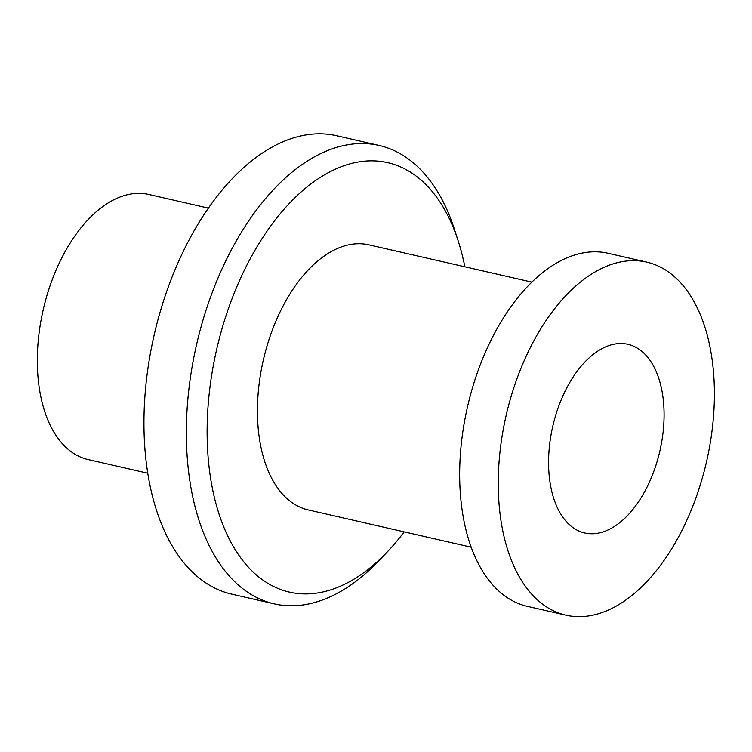 <?xml version="1.0" encoding="UTF-8"?>
<svg xmlns="http://www.w3.org/2000/svg" width="752" height="752" viewBox="0 0 752 752"><rect width="100%" height="100%" fill="white"/><g stroke="black" fill="none" stroke-linecap="round" stroke-linejoin="round"><path stroke-width="1.13" d="M464.839 266.781A220.28 125.086 102.9 0 0 458.259 241.166A220.28 125.086 102.9 0 0 299.061 193.819A220.28 125.086 102.9 0 0 209.338 469.22A220.28 125.086 102.9 0 0 387.12 552.081A220.28 125.086 102.9 0 0 404.181 531.871M531.852 282.113L368.903 244.832A135.971 77.212 102.9 0 0 287.179 298.525A135.971 77.212 102.9 0 0 258.801 434.064A135.971 77.212 102.9 0 0 308.245 509.922L471.203 547.202M458.259 241.166L454.415 229.266A235.132 133.518 102.9 0 0 379.111 145.446A235.132 133.518 102.9 0 0 237.782 238.299A235.132 133.518 102.9 0 0 188.714 472.688A235.132 133.518 102.9 0 0 274.217 603.856A235.132 133.518 102.9 0 0 378.482 561.124L387.12 552.081M379.111 145.446L336.708 135.745A235.132 133.518 102.9 0 0 195.379 228.599A235.132 133.518 102.9 0 0 146.32 462.988A235.132 133.518 102.9 0 0 231.823 594.155L274.217 603.856M646.72 262.11L608.133 253.274A181.091 102.836 102.9 0 0 499.281 324.789A181.091 102.836 102.9 0 0 461.493 505.316A181.091 102.836 102.9 0 0 527.349 606.347L565.936 615.174A181.091 102.836 102.9 0 0 706.57 461.578A181.091 102.836 102.9 0 0 646.72 262.11A181.091 102.836 102.9 0 0 537.868 333.615A181.091 102.836 102.9 0 0 500.08 514.142A181.091 102.836 102.9 0 0 565.936 615.174M147.749 473.196L88.134 459.557A135.971 77.212 -77.1 0 1 38.69 383.708A135.971 77.212 -77.1 0 1 67.069 248.16A135.971 77.212 -77.1 0 1 148.793 194.467L208.407 208.107M549.552 478.996A96.782 54.962 102.9 0 0 584.746 532.98A96.782 54.962 102.9 0 0 659.899 450.899A96.782 54.962 102.9 0 0 627.92 344.294A96.782 54.962 102.9 0 0 569.743 382.514A96.782 54.962 102.9 0 0 549.552 478.996"/></g></svg>
